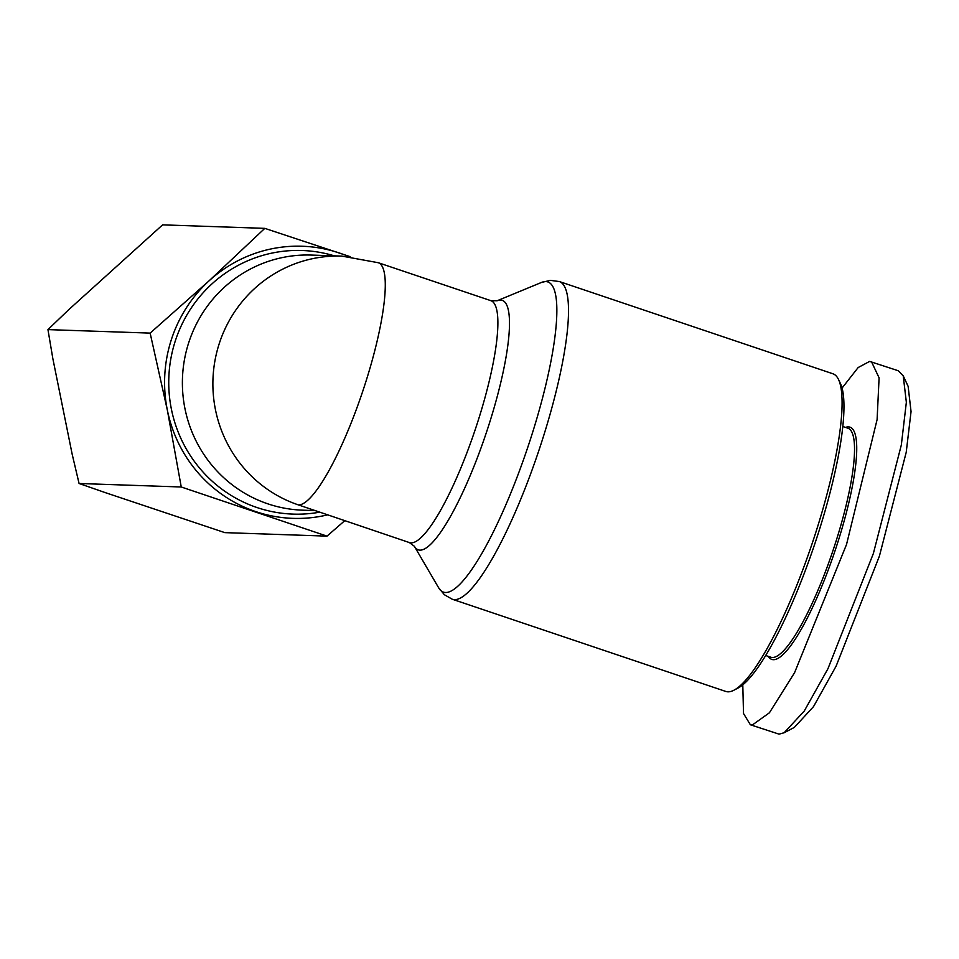 <?xml version="1.0" encoding="UTF-8"?>
<svg xmlns="http://www.w3.org/2000/svg" width="959" height="959" viewBox="0 0 959 959"><rect width="100%" height="100%" fill="white"/><g stroke="black" fill="none" stroke-linecap="round" stroke-linejoin="round"><path stroke-width="1.44" d="M742.793 684.81L743.513 713.508L750.37 724.764L779.02 734.138L784.162 732.736L794.352 727.401L813.532 706.591L836.128 666.109L879.415 556.1L906.219 452.288L911.05 411.579L908.125 386.321L903.246 375.892L898.307 370.761L869.657 361.399L858.161 367.537L842.074 388.059M784.162 732.736L804.241 711.039L827.941 668.735L873.361 553.511L901.328 444.988L906.351 402.277L903.234 375.892M452.264 599.231L725.819 691.451A167.621 34.548 -71.4 0 0 727.941 691.823A167.621 34.548 -71.4 0 0 733.923 690.204A167.621 34.548 -71.4 0 0 815.342 533.839A167.621 34.548 -71.4 0 0 838.598 379.656A167.621 34.548 -71.4 0 0 832.903 373.77L559.361 281.55A167.621 34.548 108.6 0 1 541.787 441.631A167.621 34.548 108.6 0 1 452.264 599.231L444.377 594.736L438.575 587.687A163.641 33.721 108.6 0 0 530.783 438.179A163.641 33.721 108.6 0 0 541.463 282.449L497.122 300.766A131.611 27.128 108.6 0 1 488.527 426.012A131.611 27.128 108.6 0 1 414.36 546.27L438.575 587.687M733.923 690.204L737.998 688.071A164.217 33.841 -71.4 0 0 814.599 544.484A164.217 33.841 -71.4 0 0 840.552 383.828L838.598 379.656M765.642 655.488L770.748 657.203A120.822 24.898 -71.4 0 0 835.277 543.597A120.822 24.898 -71.4 0 0 847.936 428.217L842.841 426.503M768.351 656.4A122.524 25.258 -71.4 0 0 837.219 544.149A122.524 25.258 -71.4 0 0 845.55 427.414M298.381 504.902A127.631 26.301 108.6 0 0 363.713 388.347A127.631 26.301 108.6 0 0 378.314 262.73L490.912 300.682A127.631 26.301 108.6 0 1 477.534 422.571A127.631 26.301 108.6 0 1 409.373 542.566L298.381 504.902A127.631 124.658 -88 0 1 219.191 343.778A127.631 124.658 -88 0 1 341.907 256.113L311.411 255.07A127.631 124.658 92 0 0 188.695 342.735A127.631 124.658 92 0 0 267.885 503.859A127.631 124.658 92 0 0 302.672 510.176L314.492 510.584M334.343 255.861A131.886 128.806 92 0 0 174.67 342.95A131.886 128.806 92 0 0 257.084 507.575A131.886 128.806 92 0 0 319.383 512.238M750.37 724.764L752.192 725.088L769.418 712.777L794.567 672.691L846.533 544.46L877.101 419.586L879.091 377.834L871.479 361.723M327.355 514.923A136.142 132.965 -88 0 1 255.777 511.615A136.142 132.965 -88 0 1 167.345 410.104A136.142 132.965 -88 0 1 209.11 280.795A136.142 132.965 -88 0 1 339.318 252.984A136.142 132.965 -88 0 1 348.608 256.521M350.203 256.676L264.792 228.362L209.11 280.795L150.143 333.109L167.345 410.104L181.251 486.992L327.019 536.129L344.665 520.761M181.251 486.992L79.07 483.492L105.646 492.746L224.826 532.629L327.019 536.129M150.143 333.109L47.95 329.608L68.64 309.769L162.598 224.862L264.792 228.362M47.95 329.608L52.853 358.666L72.201 454.362L79.07 483.492M409.373 542.566L414.36 546.27M559.361 281.55L550.346 280.364L541.463 282.449M490.912 300.682L497.122 300.766M378.314 262.73L341.907 256.113"/></g></svg>
